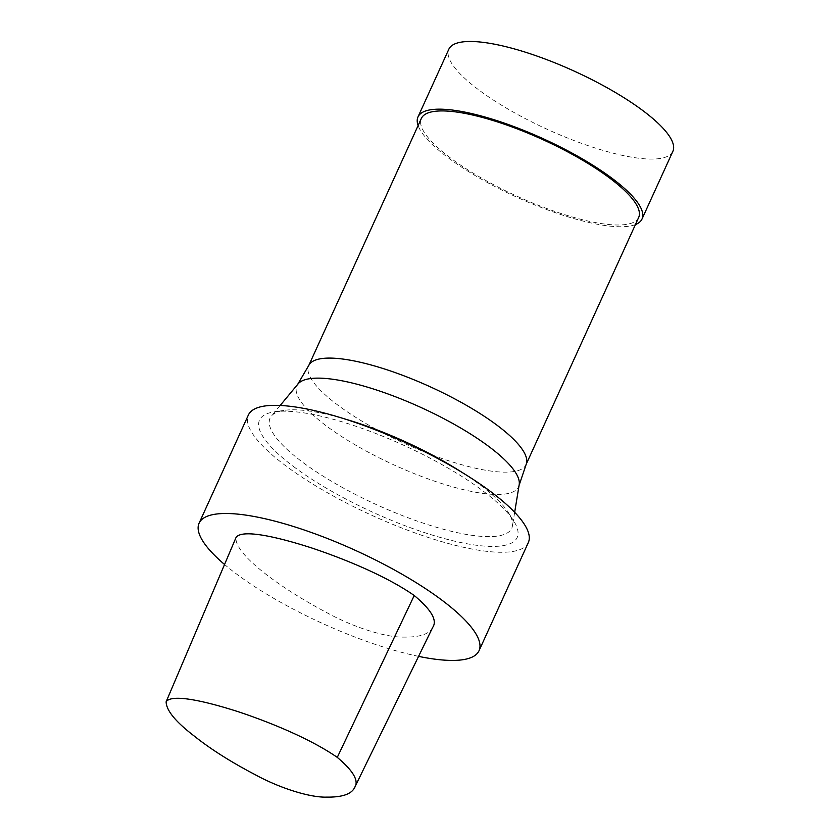 <?xml version="1.0" encoding="UTF-8"?>
<svg xmlns="http://www.w3.org/2000/svg" width="839" height="839" viewBox="0 0 839 839"><rect width="100%" height="100%" fill="white"/><g stroke="black" fill="none" stroke-linecap="round" stroke-linejoin="round"><path stroke-width="0.63" stroke-dasharray="4.2 3.15" d="M432.725 627.352C429.4 634.148 419.605 637.388 403.349 637.095C386.789 637.483 355.474 628.212 327.892 613.225C278.401 587.195 234.249 553.771 235.99 537.589M418.588 656.371A153.82 40.073 24.5 0 1 238.58 575.533A153.82 40.073 24.5 0 1 224.548 564.479M528.318 542.592A153.82 40.073 24.5 0 1 433.952 539.288A153.82 40.073 24.5 0 1 287.861 467.386A153.82 40.073 24.5 0 1 248.375 415.022M295.863 468.288A141.571 36.874 24.5 0 1 274.437 411.834A141.571 36.874 24.5 0 1 403.643 445.247A141.571 36.874 24.5 0 1 513.625 520.841A141.571 36.874 24.5 0 1 452.798 540.736A141.571 36.874 24.5 0 1 295.863 468.288M462.614 472.756A132.793 34.588 24.5 0 1 508.413 512.629A132.793 34.588 24.5 0 1 512.44 525.917A132.793 34.588 24.5 0 1 434.319 526.661A132.793 34.588 24.5 0 1 304.158 463.348A132.793 34.588 24.5 0 1 271.385 416.06A132.793 34.588 24.5 0 1 284.054 410.386A132.793 34.588 24.5 0 1 344.189 418.787M519.194 484.659A121.791 31.725 24.5 0 1 518.848 486.033A121.791 31.725 24.5 0 1 445.236 484.638A121.791 31.725 24.5 0 1 328.154 427.261A121.791 31.725 24.5 0 1 297.279 385.049A121.791 31.725 24.5 0 1 298.086 383.895M526.336 463.862A119.411 31.106 24.5 0 1 526.032 464.638A119.411 31.106 24.5 0 1 452.777 462.069A119.411 31.106 24.5 0 1 339.365 406.254A119.411 31.106 24.5 0 1 308.71 365.605A119.411 31.106 24.5 0 1 309.098 364.871M638.668 217.479A119.411 31.106 24.5 0 1 565.413 214.91A119.411 31.106 24.5 0 1 452.001 159.085A119.411 31.106 24.5 0 1 421.346 118.446M635.438 224.569A123.102 32.071 24.5 0 1 449.589 158.812A123.102 32.071 24.5 0 1 418.116 125.535M672.868 151.335A123.102 32.071 24.5 0 1 597.358 148.681A123.102 32.071 24.5 0 1 480.432 91.136A123.102 32.071 24.5 0 1 448.834 49.228M284.054 410.386L274.437 411.834M508.413 512.629L513.625 520.841M280.184 405.457L271.385 416.06M514.664 512.325L512.44 525.917M297.625 384.451L297.279 385.049M519.079 485.372L518.848 486.033"/><path stroke-width="1.26" d="M337.278 757.386C353.408 770.957 359.186 781.036 354.593 787.632C351.405 794.166 342.05 797.333 326.539 797.123C310.881 797.637 280.887 788.828 254.532 774.345C230.316 761.613 210.128 748.776 193.956 735.834C175.519 721.676 166.237 710.329 166.132 701.782C171.911 693.203 207.569 701.813 239.021 711.975C271.259 722.767 310.724 739.002 337.278 757.386L414.235 595.512C431.351 609.796 437.518 620.409 432.725 627.352L354.593 787.632M166.132 701.782L235.99 537.589C241.737 528.497 278.873 537.359 311.751 547.982C345.395 559.246 386.789 576.33 414.235 595.512M224.548 564.479A153.82 40.073 24.5 0 1 199.095 523.169A153.82 40.073 24.5 0 1 355.673 550.499A153.82 40.073 24.5 0 1 479.027 650.739A153.82 40.073 24.5 0 1 418.588 656.371M199.095 523.169L248.375 415.022A153.82 40.073 24.5 0 1 404.964 442.342A153.82 40.073 24.5 0 1 528.318 542.592L479.027 650.739M344.189 418.787A132.793 34.588 24.5 0 1 462.614 472.756M280.184 405.457L298.086 383.895A121.791 31.725 24.5 0 1 420.874 407.439A121.791 31.725 24.5 0 1 519.194 484.659L514.664 512.325M297.625 384.451L309.098 364.871A119.411 31.106 24.5 0 1 430.271 386.821A119.411 31.106 24.5 0 1 526.336 463.862L519.079 485.372M308.888 365.227L421.346 118.446A119.411 31.106 24.5 0 1 542.906 139.652A119.411 31.106 24.5 0 1 638.668 217.479L526.2 464.261M418.116 125.535A123.102 32.071 24.5 0 1 417.99 116.915A123.102 32.071 24.5 0 1 543.305 138.781A123.102 32.071 24.5 0 1 642.024 219.01A123.102 32.071 24.5 0 1 635.438 224.569M417.99 116.915L448.834 49.228A123.102 32.071 24.5 0 1 574.149 71.095A123.102 32.071 24.5 0 1 672.868 151.335L642.024 219.01"/></g></svg>

